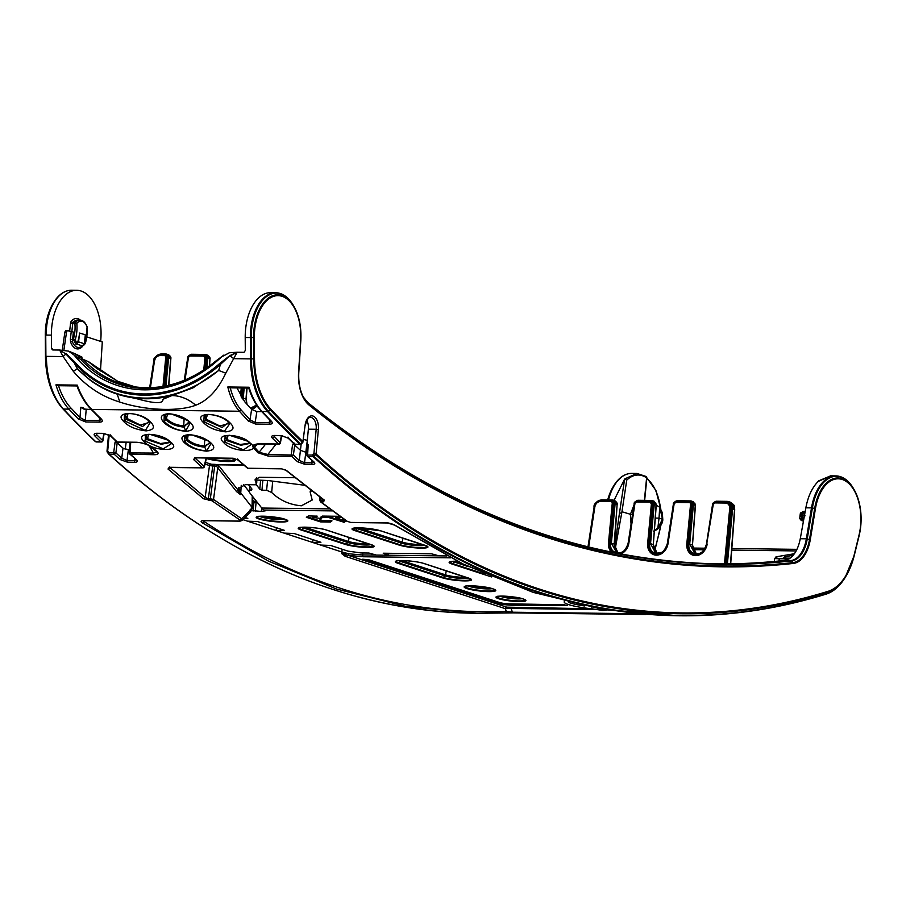 <?xml version="1.0" encoding="UTF-8"?>
<svg xmlns="http://www.w3.org/2000/svg" width="906" height="906" viewBox="0 0 906 906"><rect width="100%" height="100%" fill="white"/><g stroke="black" fill="none" stroke-linecap="round" stroke-linejoin="round"><path stroke-width="1.36" d="M805.106 511.935A1.585 1.28 -71.9 0 0 804.29 511.528A1.585 0.906 90.7 0 0 804.132 511.505A1.585 0.906 90.7 0 0 803.226 512.762L804.924 512.966M801.085 513.43L802.138 512.751A1.585 0.906 -89.3 0 1 803.033 511.494A1.585 0.906 -89.3 0 1 803.192 511.516L803.973 511.528M805.853 507.813L811.504 507.881L806.363 538.798L800.27 538.73L805.853 507.813C808.039 496.295 812.15 487.519 818.175 481.471L830.655 475.843L818.582 480.882M784.687 556.941L793.271 555.163M784.302 556.884L785.377 557.247L783.248 557.994M783.679 558.073L790.1 558.187M794.392 553.713L777.79 556.533C775.457 556.918 775.14 557.213 776.838 557.428L776.533 557.813C773.577 558.334 774.494 558.651 779.273 558.742L789.081 558.866M775.763 557.111L776.533 557.813L774.766 558.3M693.045 549.648L704.177 549.783M731.72 550.123L796.136 550.927M656.816 553.215L661.765 552.32M692.626 548.051L705.14 548.209M731.833 548.538L796.94 549.342M800.27 538.73C798.345 548.481 794.63 555.185 789.137 558.832L784.143 560.463L790.915 560.542A1781.751 1013.78 -89.3 0 1 720.78 563.94A1781.751 1013.78 -89.3 0 1 431.494 485.797M307.179 455.254L308.074 456.613L313.193 456.681L312.581 455.039L313.986 456.398A1.189 0.872 132.4 0 1 313.204 456.703A1428.569 812.829 90.7 0 0 678.99 615.774A1428.569 812.829 90.7 0 0 825.898 594.155A1.189 0.963 -107.2 0 0 826.555 593.815A1428.23 812.637 -89.3 0 1 313.986 456.398L316.092 453.951A1425.704 811.198 90.7 0 0 828.005 591.346A60.623 34.496 90.7 0 0 854.177 554.914L858.99 535.253A40.781 23.205 90.7 0 0 842.274 479.489A40.781 23.205 90.7 0 0 815.434 508.674L810.292 539.602A32.639 18.573 -89.3 0 1 793.362 563.441A1784.616 1015.422 -89.3 0 1 309.071 405.084A32.639 18.573 -89.3 0 1 298.595 372.275L300.611 340.339A40.781 23.205 90.7 0 0 282.117 296.33A40.781 23.205 90.7 0 0 254.348 337.542L254.507 358.833A60.623 34.496 90.7 0 0 270.792 409.15A1425.704 811.198 90.7 0 0 302.887 441.584L305.107 425.174A11.903 6.772 -89.3 0 1 306.602 420.033A11.903 6.772 -89.3 0 1 314.597 416.919A11.903 6.772 -89.3 0 1 318.38 429.512L316.092 453.951L315.548 454.676L313.918 453.532L315.866 453.883M129.92 454.189L136.432 459.738C137.927 461.358 137.395 462.207 134.847 462.286A1.585 0.906 90.7 0 1 134.371 460.644L136.115 459.84M127.486 462.196L120.056 459.535L121.755 458.198L127.01 460.554A1.585 0.906 -89.3 0 0 127.486 462.196L134.847 462.286M120.056 459.535A1428.569 812.829 90.7 0 1 114.179 454.223A1.585 0.906 90.7 0 1 113.714 452.581L108.743 452.513L109.082 454.166L114.179 454.223L115.889 452.898L121.755 458.198L123.012 448.164L129.569 450.089M307.428 456.375L313.94 461.935C315.492 463.442 314.971 464.291 312.355 464.472L304.994 464.382L297.564 461.732L299.274 460.395L293.408 455.084L294.699 445.061L293.906 443.725M281.347 435.752L280.147 442.694L278.425 444.008A1.585 0.906 90.7 0 0 278.844 444.2L259.682 443.963L254.96 445.027L254.79 447.507L259.116 452.298L267.859 454.484A1.585 0.906 -89.3 0 0 268.323 456.126L257.916 452.728L253.578 447.938C251.63 445.616 253.521 444.223 259.263 443.77A1.585 0.906 -89.3 0 0 259.682 443.963L259.682 443.963A1.585 0.906 -89.3 0 0 260.113 443.781M274.416 435.673L274.19 436.941L272.468 438.255C270.951 436.59 271.528 435.661 274.201 435.469L281.324 435.56L288.844 438.447L287.972 437.111M269.558 419.806L269.32 422.649L271.109 421.55L270.701 420.996A1.585 1.133 135.9 0 0 271.381 421.256C272.933 423.034 272.389 424.019 269.75 424.223L255.594 424.053L248.244 420.984L239.422 411.233C234.122 405.22 230.26 397.134 227.814 386.975L249.116 387.236L249.037 387.859L249.116 387.236A63.488 36.127 -89.3 0 0 262.094 411.517L267.564 411.584A1428.569 812.829 90.7 0 0 299.92 444.28L294.812 444.212A1428.569 812.829 -89.3 0 1 288.844 438.447M58.471 385.503L55.946 384.857L77.237 385.118L77.203 385.775L77.237 385.118C80.94 395.288 85.719 403.385 91.597 409.41L101.37 419.172C102.99 420.939 102.491 421.924 99.875 422.128L85.719 421.958L78.21 418.878A1.585 1.133 135.9 0 0 79.977 417.519L80.827 407.281L82.978 407.643A1415.874 805.604 90.7 0 0 84.53 409.252M96.138 433.578L96.682 434.755L94.949 436.058C93.443 434.404 94.02 433.476 96.693 433.283A1.585 0.906 -89.3 0 0 97.123 433.476L96.161 433.295M97.554 433.295A1.585 0.906 -89.3 0 1 97.123 433.476L104.247 433.566A1.585 0.906 90.7 0 1 103.816 433.374L111.336 436.262L110.464 434.925M156.783 451.437L157.146 451.901L153.465 453.068A1.585 0.906 90.7 0 0 153.929 454.71C158.04 454.789 159.116 453.713 157.134 451.482L151.166 446.669C148.199 444.336 143.295 442.864 136.455 442.253A1.585 0.906 90.7 0 0 136.874 442.445L136.874 442.445A1.585 0.906 90.7 0 0 137.282 442.287M163.046 421.483C159.547 416.885 161.438 414.291 168.709 413.714C177.225 414.495 184.19 417.19 189.603 421.811C195.402 427.168 194.178 430.361 185.934 431.381C175.356 430.124 167.735 426.828 163.046 421.483L164.043 421.222L164.269 414.937L169.162 413.94L171.823 414.133L187.655 420.531L190.249 422.842L189.105 421.698M183.725 442.015C180.135 437.655 181.981 435.208 189.263 434.676C197.791 435.401 204.79 437.96 210.26 442.343C215.934 447.349 214.688 450.293 206.5 451.154C196.149 450.055 188.55 447.009 183.725 442.015L184.711 441.743L184.722 435.854L189.694 434.88L192.389 435.073L207.734 440.724L211.053 443.464L209.796 442.241M513.192 612.886A1.585 0.906 -89.3 0 1 513.158 612.886L645.65 614.528L513.192 612.886L476.873 613.271L406.239 606.476L336.59 589.059L268.459 561.12L202.355 522.875C200.441 521.584 200.781 520.825 203.34 520.599L239.694 521.052L240.033 520.067L211.925 500.758L203.522 498.753L168.006 469.014L169.297 467.281L202.446 467.7L193.691 459.648L194.722 457.757L233.193 458.232L238.482 460.191L247.961 468.255A1.585 0.906 -89.3 0 0 248.346 468.425L281.494 468.832A1.585 0.906 90.7 0 0 281.845 468.708M285.605 469.897A1.585 1.155 -50.2 0 0 285.866 470.259L281.494 468.832A1.585 0.906 90.7 0 1 281.109 468.662L286.466 470.474L324.484 500.248L323.453 501.833A1.585 0.906 90.7 0 1 322.91 500.214L323.827 500.01M351.313 522.434A1.585 0.906 -89.3 0 1 350.996 522.524L346.783 521.21L320.599 501.901A1.585 1.223 -52.2 0 0 321.211 502.105L321.437 501.811A1.585 0.906 -89.3 0 1 320.894 500.191L320.226 500.758M321.211 502.105L347.349 521.392L350.69 522.422A1.585 0.906 -89.3 0 0 350.996 522.524L387.349 522.977A1.585 0.906 90.7 0 0 387.643 522.898M350.69 522.422L387.043 522.864L395.039 525.254L462.966 563.94L532.332 592.037L602.615 609.342L678.99 615.774C728.356 616.363 777.405 609.149 826.136 594.121C833.418 591.777 839.749 586.25 845.139 577.53A63.148 35.923 -89.3 0 1 826.555 593.815L827.79 592.173A61.461 34.972 90.7 0 0 845.876 576.318A61.461 34.972 90.7 0 0 854.324 555.242L854.177 554.914M249.897 442.808C263.861 453.238 231.619 452.841 223.646 442.49C212.853 432.875 240.894 433.215 249.897 442.808L249.139 442.422L249.897 442.808M202.865 421.981C192.842 411.902 220.056 412.241 229.411 422.309C235.209 427.666 233.997 430.848 225.741 431.868C215.164 430.61 207.531 427.315 202.865 421.981L203.85 421.72L224.258 431.437L230.045 423.306L228.912 422.185L222.163 427.496L205.877 420.373L203.85 421.72L204.144 415.378M123.239 420.996C113.216 410.916 140.419 411.256 149.784 421.324C155.594 426.681 154.382 429.863 146.126 430.882C135.549 429.637 127.916 426.341 123.239 420.996L124.235 420.735L124.484 414.427L130.238 413.476C137.078 414.235 142.944 416.432 147.848 420.044L150.43 422.332L145.345 430.497L124.235 420.735L126.262 419.387L125.051 414.121M170.283 441.834C184.235 452.253 151.993 451.856 144.031 441.505C133.239 431.89 161.279 432.241 170.283 441.834L169.524 441.437M130 442.604L129.411 452.921L130.566 454.427A1.585 0.906 -89.3 0 1 130.102 452.785L130.702 442.377M129.966 454.234L153.929 454.71M130.249 443.034L130.702 442.287L130.249 443.034L129.411 442.275M116.41 441.55L115.073 442.094L117.191 442.875L123.012 448.164M116.364 442.105A1417.46 806.51 90.7 0 0 117.191 442.875L115.889 452.898L113.714 452.581L115.073 442.094M125.175 449.41L126.172 442.321M71.212 331.777L70.351 339.32L72.537 339.625L73.397 332.083L68.041 330.735A2.378 1.359 90.7 0 0 67.803 330.701A2.378 1.359 90.7 0 0 66.466 332.525L63.896 350.192M86.863 336.896L102.299 341.936L100.521 370.09A29.762 16.931 -89.3 0 0 100.464 370.996M717.393 563.894A1781.751 1013.78 90.7 0 0 784.143 560.463M307.496 444.993A1417.46 806.51 -89.3 0 1 306.93 444.461L308.357 429.172A10.317 5.866 90.7 0 0 306.851 420.486M313.884 456.341L313.193 456.681M307.485 456.42L308.074 456.613A1.585 0.906 -89.3 0 1 307.61 454.971L308.21 444.472L307.757 445.22L308.21 444.472L306.93 444.461M302.491 441.766L302.513 442.388L302.491 441.766M301.256 444.099L299.988 444.336L302.332 442.298A1426.542 811.674 90.7 0 1 270.248 409.863A1.189 0.838 -43.2 0 0 270.792 409.15M300.701 443.974A1.189 0.861 133.7 0 1 299.92 444.28L300.713 443.985A1428.23 812.637 -89.3 0 1 268.357 411.29L270.248 409.863A61.461 34.972 90.7 0 1 253.737 358.855L254.507 358.833M300.803 340.384A41.619 23.681 90.7 0 0 294.02 306.568A41.619 23.681 90.7 0 0 281.925 295.503A41.619 23.681 90.7 0 0 254.745 324.122A41.619 23.681 90.7 0 0 253.578 337.564L253.737 358.855L250.498 358.878L233.771 358.674L230.169 356.001L237.157 352.23L244.008 352.321L245.299 350.509L245.209 337.53A43.647 24.836 -89.3 0 1 245.356 332.14A43.647 24.836 -89.3 0 1 270.588 292.683L275.73 292.74A43.647 24.836 90.7 0 0 250.498 332.196A43.647 24.836 90.7 0 0 250.35 337.587L250.498 358.878A63.488 36.127 90.7 0 0 267.564 411.584A1.189 0.838 -43.2 0 0 268.357 411.29A63.148 35.923 -89.3 0 1 251.392 358.878L251.234 337.587A43.307 24.643 -89.3 0 1 252.446 323.601A43.307 24.643 -89.3 0 1 293.306 305.345C288.459 297.191 282.604 292.989 275.73 292.74A43.647 24.836 90.7 0 1 280.079 293.476M66.081 353.567L74.541 361.766A138.154 111.846 -71.9 0 0 219.626 363.555L229.931 355.582L237.157 352.23L229.343 352.762L221.517 356.941A133.941 108.437 108.1 0 1 74.167 355.118L68.539 351.12L59.649 350.044L65.878 353.974L59.649 350.044L52.797 349.965L51.472 348.119A1780.165 1012.885 90.7 0 0 53.431 349.965M223.805 355.129L215.764 361.086C190.283 381.845 163.454 390.452 135.277 386.907L117.746 381.313L96.546 368.266L88.267 361.607L83.092 359.342L74.666 353.612L68.539 351.132M117.746 381.313L88.686 361.777M69.479 351.505L74.666 353.612M236.964 387.915L244.711 401.743L251.619 409.399L256.862 411.596L261.811 411.664M52.061 349.637L52.797 349.965M100.702 341.415L100.906 338.131A43.647 24.836 90.7 0 0 76.761 290.294A43.647 24.836 90.7 0 0 51.529 329.739A43.647 24.836 90.7 0 0 51.382 335.129L51.472 348.119M62.276 350.078L64.836 332.502A2.378 1.359 -89.3 0 1 66.172 330.679A2.378 1.359 -89.3 0 1 66.41 330.724L67.565 330.735M229.931 355.582L220.385 364.495L219.626 363.555M237.157 352.23L225.775 373.17C217.984 389.773 207.972 400.452 195.741 405.22C179.331 411.63 145.538 410.746 119.83 402.071C101.597 396.522 86.081 386.262 73.284 371.29L63.126 356.568L65.878 353.974L74.122 362.694A1.585 0.838 -41.4 0 1 74.541 361.766M225.775 373.17L218.674 370.452L220.385 364.495A139.275 112.752 -71.9 0 1 74.122 362.694L77.372 368.708L90.26 380.271L99.207 386.092L114.745 393.283A142.242 115.164 108.1 0 0 135.13 398.085C118.709 396.058 103.76 390.124 90.26 380.271M73.284 371.29L77.372 368.708A141.789 114.79 108.1 0 0 218.674 370.452L193.069 387.836L171.936 395.571A142.242 115.164 108.1 0 1 135.13 398.085M119.83 402.071L117.202 394.133M195.741 405.22C188.221 398.889 180.283 395.673 171.936 395.571L162.899 399.308C163.397 403.906 154.801 403.736 137.123 398.799L131.019 397.508M227.814 386.975L229.66 387.825L248.742 388.062C251.777 397.677 256.002 405.412 261.415 411.245A1.585 1.121 -43.2 0 0 262.094 411.517A1428.569 812.829 -89.3 0 0 271.381 421.256M230.215 387.666C232.604 396.987 236.262 404.438 241.189 410.033L249.999 419.772L255.164 422.468A1.585 0.906 -89.3 0 0 255.594 424.053M80.827 407.281L83.816 409.036L91.325 409.557M139.852 415.718L135.526 414.325M175.345 414.823L179.671 416.205M215.152 415.31L219.49 416.703M204.756 354.45L191.63 354.291A1.189 0.679 90.7 0 0 191.132 354.461L187.689 357.881L190.203 355.945L203.578 356.115L204.903 357.893L203.748 370.022M149.886 387.734L153.997 361.052C154.903 357.202 156.998 355.129 160.294 354.812L160 355.571C157.112 355.832 155.277 357.655 154.484 361.03L150.385 387.711M165.605 353.963L160.928 354.099C157.18 354.45 154.79 356.817 153.771 361.188L154.484 361.03M165.843 353.974A1.189 0.679 90.7 0 0 165.719 353.952L166.625 354.099L165.843 353.974L168.629 357.768L165.345 354.144L164.711 354.869A2.729 2.208 109.9 0 1 166.636 357.451L165.753 357.406A1.891 1.529 -70.1 0 0 164.416 355.628L160 355.571M184.258 380.316L187.701 357.904M190.283 354.597L191.347 354.303M204.994 354.45A1.189 0.679 90.7 0 0 204.881 354.439L205.787 354.586L204.994 354.45L207.78 358.244L204.496 354.631L203.873 355.356L205.798 357.938L204.903 357.893M244.156 388.006L243.159 399.852M250.328 407.983L253.227 407.496M312.91 539.659L312.649 542.456L341.89 552.014L341.653 553.566L345.129 556.284A1.585 1.28 108.1 0 1 345.888 555.027L341.653 553.566L346.171 553.679L345.888 555.027L348.244 555.333L348.946 553.804L341.89 552.014L342.151 549.229M276.375 527.711L276.115 530.508L312.649 542.456L320.577 542.173M242.853 519.636L276.115 530.508L284.042 530.225M636.091 613.724L512.434 612.207L506.307 611.482C401.007 615.299 300.226 585.299 203.986 521.46L202.785 520.769M506.318 611.482A1.585 1.302 87.7 0 1 505.084 613L513.158 612.886A1.585 0.906 -89.3 0 1 512.434 612.207L511.086 608.447L505.288 608.651A1.585 1.28 -71.9 0 1 506.771 607.167L591.856 608.787A25.538 3.692 6.5 0 1 570.101 605.049A25.538 3.692 6.5 0 1 568.538 604.574A25.538 3.692 6.5 0 1 564.585 601.38M510.508 607.79A1.585 0.906 90.7 0 1 511.086 608.447L597.201 609.512L597.45 608.198M591.845 607.416L591.856 608.787L602.943 610.497L602.818 609.172M732.603 508.979L731.855 508.821C731.946 504.427 730.168 502.003 726.521 501.562L725.887 502.286C729.081 502.683 730.655 504.812 730.598 508.662L729.704 508.606C729.76 505.242 728.39 503.385 725.593 503.034L715.004 502.909A1.189 0.679 -89.3 0 1 715.31 502.151L712.49 504.846L706.442 544.2C703.871 551.947 700.032 555.084 694.913 553.645L699.726 553.487M725.593 503.034A1.189 0.679 90.7 0 1 725.887 502.286L715.31 502.151L712.75 504.676L706.646 544.325L712.512 504.812L715.004 502.909M690.406 500.927L677.28 500.769A1.189 0.679 90.7 0 0 676.771 500.95L673.351 504.325L675.853 502.422L689.217 502.592A1.891 1.529 -70.1 0 1 690.553 504.37L692.671 504.563L690.145 501.109L689.523 501.833A2.729 2.208 109.9 0 1 691.437 504.416L687.699 543.804A11.551 9.32 -70.3 0 0 695.842 554.88A11.551 9.32 -70.3 0 0 706.703 544.042L713.237 504.653M651.255 500.452L638.118 500.282A1.189 0.679 90.7 0 0 637.62 500.463L634.177 503.872L636.692 501.947L650.066 502.105L651.391 503.895L647.654 543.272A12.401 10 -70.3 0 0 656.386 555.152A12.401 10 -70.3 0 0 668.039 543.521L674.087 504.166M612.331 499.965A1.189 0.679 90.7 0 0 612.207 499.942L613.113 500.101L612.331 499.965L615.117 503.759L611.833 500.146L611.199 500.871L600.621 500.735L600.327 501.494C597.45 501.765 595.616 503.589 594.834 506.952L588.685 547.054M94.949 436.058A1428.569 812.829 90.7 0 0 100.917 441.822A1.585 0.906 -89.3 0 0 101.336 442.015A1.585 1.585 0 0 0 102.922 440.69L100.917 441.822L95.809 441.754A1.189 0.861 133.7 0 1 95.209 441.437M55.946 384.857A63.488 36.127 90.7 0 0 68.924 409.127L63.454 409.059A1428.569 812.829 -89.3 0 0 95.809 441.754L95.334 441.584M116.648 441.777L110.679 436.013L104.247 433.566A1.585 0.906 90.7 0 0 104.643 433.419M118.142 442.026A1.585 0.906 -89.3 0 1 117.723 442.207A1.585 0.906 -89.3 0 1 117.293 442.026L116.681 441.811M151.166 446.669L150.396 446.216M157.134 451.482L156.353 451.029M83.148 408.776L83.816 409.036L82.978 407.643L83.816 409.036M101.178 419.478L99.445 420.554L85.289 420.373L79.977 417.519A1426.984 811.935 90.7 0 1 70.702 407.791A1.585 1.121 136.8 0 1 68.924 409.127A1428.569 812.829 90.7 0 0 78.21 418.878M99.479 417.7L99.445 420.554A1.585 0.906 90.7 0 0 99.875 422.128M100.521 417.926L101.37 419.172L100.521 417.926M77.225 344.235L82.763 346.047A1.585 1.053 -141.7 0 0 82.774 346.069A15.006 8.539 -89.3 0 1 70.623 342.094A1.585 0.713 160.2 0 1 72.197 341.29L73.409 339.093A35.04 28.369 -71.9 0 0 74.881 323.567L76.817 323.431A36.58 29.615 108.1 0 1 76.444 334.495A36.58 29.615 108.1 0 1 75.277 339.637A11.767 6.693 90.7 0 0 77.248 343.578A37.701 27.293 105.3 0 0 79.581 333.057L78.573 341.868L77.248 343.578M84.915 342.853L85.447 342.966A36.58 29.615 -71.9 0 0 87.112 328.176A36.58 29.615 -71.9 0 0 86.987 326.749L87.021 327.032M83.658 345.356L85.345 343.465A1.585 1.585 0 0 0 85.56 343.012L87.089 326.885A1.585 1.585 0 0 0 86.987 326.477A1.585 0.747 -20.8 0 1 86.987 326.749A12.843 7.305 90.7 0 0 76.817 323.431A1.585 1.065 -140.3 0 0 75.266 322.547A1.585 0.906 90.7 0 0 74.881 323.567L72.74 323.544A1.585 0.906 -89.3 0 1 73.126 322.525L75.266 322.547A13.884 7.905 90.7 0 1 79.841 320.078C82.842 320.158 85.232 322.287 86.987 326.477A1.585 0.747 -20.8 0 0 86.795 326.262M85.447 342.966L85.017 343.714L85.447 342.966A11.767 6.693 -89.3 0 1 84.167 344.45M76.398 344.722A12.763 7.259 90.7 0 1 73.986 340.101L75.277 339.637L73.409 339.093A1.585 0.668 -122.1 0 0 73.986 340.101L72.197 341.29A13.511 7.69 -89.3 0 0 80.487 347.055L82.084 346.352A12.763 7.259 -89.3 0 1 82.05 346.364A12.763 7.259 -89.3 0 1 81.767 346.477L84.326 343.748L85.334 334.948A37.701 5.447 6.5 0 0 79.581 333.057M78.573 341.868L84.326 343.748M109.082 454.166L108.437 453.804L109.082 454.166A1428.569 812.829 -89.3 0 0 474.891 613.26L480.067 613.317M107.101 451.301L107.689 450.984L107.293 452.105L107.689 450.984L108.743 452.513L108.403 453.77M106.987 451.199L108.493 453.861M615.095 549.58L621.946 511.754L632.49 514.891M621.946 511.754L626.737 480.146L624.63 479.081L619.5 512.875L621.675 513.283M655.31 518.073L659.036 518.13L657.881 527.756L654.358 530.882M657.881 527.756L662.513 519.274L659.036 518.13L659.704 507.292M655.559 504.823L659.579 507.167M662.626 519.512L657.065 529.183M658.379 528.458L657.801 528.832L658.209 527.575M626.737 480.146A42.061 23.816 -90.5 0 1 646.624 477.802L646.725 477.711M614.008 500.384L624.63 479.081M624.97 478.798L636.975 473.453L646.284 476.556L646.827 477.926L644.596 500.35M644.381 500.35L646.624 477.802L645.819 476.454M733.486 504.823L734.709 509.682M696.329 553.928L692.467 545.118L693.837 551.528M695.446 505.446L692.49 545.084L695.446 505.446L692.365 501.494M694.789 503.045L695.423 505.412L693.147 501.63L690.644 500.939L693.43 504.733L692.671 504.563L688.934 543.951L686.816 543.759A12.401 10 -70.3 0 0 695.548 555.638A12.401 10 -70.3 0 0 707.19 544.008M653.317 544.574L656.284 504.959L653.328 544.597L654.63 550.803L657.19 553.453L653.305 544.631L654.687 551.041M651.482 500.452A1.189 0.679 90.7 0 0 650.984 500.633L650.361 501.346L636.986 501.188L637.62 500.463L650.984 500.633L653.52 504.087L649.783 543.475L648.549 543.328L652.286 503.929L654.268 504.246L651.482 500.452L653.996 501.143L656.08 504.846M655.638 502.57L656.272 504.925M653.305 544.631L656.08 504.835L653.203 501.007M618.017 552.966L614.155 544.144L615.525 550.565M618.039 552.966L615.48 550.316L614.415 547.575L617.111 504.495L614.053 500.531M617.111 504.495L614.155 544.144M616.476 502.083L617.111 504.427M599.251 500.361L612.094 499.965M616.929 504.348L615.117 503.759L611.38 543.147L616.601 552.683L621.403 552.524M636.692 501.947A1.189 0.679 -89.3 0 1 636.986 501.188L634.427 503.713L628.334 543.362L634.189 503.906M636.782 500.588L637.847 500.293M656.08 504.835L654.268 504.246L650.531 543.634L655.763 553.158L660.565 553.011M690.644 500.939A1.189 0.679 90.7 0 0 690.531 500.916L677.156 500.746C674.189 501.969 672.92 503.181 673.339 504.359L673.351 504.393M675.933 501.075L676.997 500.78M692.467 545.118L695.242 505.322L693.43 504.733L689.692 544.11L694.913 553.645M715.094 501.562L716.159 501.267M726.793 501.38L716.431 501.256A1.189 0.679 90.7 0 0 716.318 501.233L716.318 501.233A1.189 0.679 90.7 0 0 715.933 501.426L726.521 501.562A1.189 0.679 90.7 0 1 726.895 501.358L716.318 501.233C713.35 502.456 712.071 503.657 712.49 504.846M728.367 501.573L726.895 501.358A1.189 0.679 90.7 0 1 727.02 501.38A7.939 6.387 107.9 0 1 728.345 501.562A7.939 6.387 107.9 0 1 728.526 501.618A7.939 6.387 107.9 0 1 732.603 508.968L727.382 563.872M610.904 501.618A1.189 0.679 90.8 0 1 611.199 500.871A2.729 2.208 109.9 0 1 613.124 503.453L614.359 503.6L610.621 542.988L609.387 542.841L613.124 503.453L612.241 503.408A1.891 1.529 -70.1 0 0 610.904 501.618L600.327 501.494M588.209 546.941L594.347 506.975C595.242 503.136 597.337 501.063 600.621 500.735L601.244 500.01C597.518 500.372 595.14 502.739 594.11 507.111L594.834 506.941M567.281 605.627L513.691 605.287A15.085 2.174 6.5 0 1 492.887 602.388L362.23 559.251L368.334 559.614L499.41 602.467A7.146 1.031 -173.5 0 0 509.263 603.849L564.302 604.789A31.744 4.587 -173.5 0 0 567.281 605.627M346.171 553.679L347.678 553.589M348.946 553.804L361.902 554.936L388.142 555.219L388.323 553.283M439.048 555.854L388.142 555.219L383.238 553.215L431.539 553.815L439.048 555.854L446.907 555.944M506.771 607.167L348.244 555.333L363.385 556.76A1.552 0.883 -89.3 0 1 362.694 554.902L362.842 552.966M248.527 484.71L251.97 489.07L249.037 491.029L249.546 492.558L261.766 508.04A11.903 6.772 -89.3 0 0 263.646 509.704L265.299 510.814L261.166 511.448L251.189 510.44M245.028 517.462L247.836 518.391L243.873 518.617M247.553 521.165L257.576 521.573L284.371 530.327M284.088 533.113L294.11 533.509L320.905 542.275M320.622 545.061L330.645 545.457L347.938 551.12L361.03 552.943L368.889 553.034L376.398 555.084M308.448 515.922L306.353 517.281L320.362 521.867L330.192 522.071L331.981 520.859L322.162 520.52L319.954 519.772L321.641 518.594L312.604 517.371L315.322 517.349L317.179 516.16L308.448 515.922M339.875 516.307L322.411 516.092L320.554 517.303L328.697 517.53L329.433 516.839L343.442 521.426L345.243 520.848M340.962 517.088L335.537 517.654L345.865 521.052L344.189 522.275L328.697 517.53M257.123 502.162L252.548 502.105M256.749 480.055L267.576 480.486L304.767 485.288M311.596 490.837L310.124 491.833L312.174 500.044L301.358 505.797C289.66 504.767 279.761 500.327 271.664 492.479L266.602 490.259L261.959 490.203L259.796 489.172L256.228 484.642M251.97 489.07L251.415 490.067L251.732 488.776M241.245 485.344L240.747 492.943L238.538 487.768M210.871 500.44A1.585 0.906 90.7 0 1 210.339 498.832L213.533 499.433L241.608 518.719L251.019 509.625L251.551 506.726L240.747 492.943L240.407 494.574L238.323 490.44L238.289 488.583L245.435 484.665L255.458 484.789L256.273 483.374L255.039 479.852L259.49 477.292L294.948 477.722M219.512 466.613A1.585 1.065 141.7 0 0 217.734 467.768L216.421 466.103L217.191 464.812L219.524 466.624L238.323 490.44A1.585 1.065 -38.3 0 0 236.534 491.584L240.407 494.574M216.421 466.103L214.688 466.024A1.585 0.906 -89.3 0 0 213.963 464.314L216.84 464.54L216.421 466.103M212.049 464.291L210.951 464.132A1.585 1.28 -71.9 0 0 209.49 465.548L212.763 466.001A1.585 0.906 90.7 0 0 212.049 464.291L213.963 464.314M237.587 458.9L238.482 460.191L237.587 458.9M233.193 458.232A1.585 0.906 90.7 0 0 233.589 458.402L233.589 458.402A1.585 0.906 90.7 0 0 233.941 458.289M195.526 457.768A1.585 0.906 -89.3 0 1 195.118 457.926L195.118 457.926A1.585 0.906 -89.3 0 1 194.722 457.757M195.809 457.938L195.402 458.379L195.639 457.655M193.691 459.648L195.402 458.379L204.144 466.42L206.16 458.062M204.009 466.715L204.144 466.42A1.585 1.2 132.1 0 1 202.446 467.7A1.585 0.906 90.7 0 0 202.831 467.858A1.585 0.906 90.7 0 0 203.408 467.507M170.079 467.292A1.585 0.906 -89.3 0 1 169.694 467.451L169.694 467.451A1.585 0.906 -89.3 0 1 169.297 467.281M169.513 467.451L169.694 467.734A1.585 1.2 131.9 0 1 168.006 469.014M208.856 500.418A1.585 0.906 -89.3 0 1 208.323 498.798L205.175 497.451A1.585 1.223 127.9 0 1 203.522 498.753M169.762 467.451L205.175 497.451L209.49 465.548L205.016 464.076M236.534 491.584L217.734 467.768L213.533 499.433A1.585 1.189 125.9 0 1 211.925 500.758M251.019 509.625L250.192 509.557L251.019 509.625L250.758 511.743L241.981 520.508L241.608 518.719A1.585 1.2 123 0 1 240.033 520.067M239.694 521.052A1.585 0.906 90.7 0 0 240.011 521.154L240.011 521.154A1.585 0.906 90.7 0 0 240.022 521.154L241.981 520.508M204.631 520.712L203.986 521.46A1.585 1.234 123.7 0 1 202.355 522.875M476.873 613.271L505.084 613A1.585 1.302 87.7 0 1 505.016 613M394.427 525.05A1.585 1.223 -56.8 0 0 395.039 525.254M346.783 521.21A1.585 1.246 -55 0 0 347.349 521.392M323.952 499.704L323.906 500.067A1.585 1.189 -53.7 0 0 324.484 500.248M323.906 500.067L285.866 470.259A1.585 1.155 -50.2 0 0 286.466 470.474M249.014 491.516L243.669 484.755M252.23 495.956L252.049 508.651M255.266 511.369L256.115 502.151L252.457 503.521M255.266 479.059L256.466 481.664L256.455 477.904M266.602 490.259L267.576 480.486M272.706 481.143L271.664 492.479M312.695 517.337L312.695 516.59L316.273 516.024M320.045 519.002L320.815 518.459M307.077 516.703L320.452 521.086L331.222 520.712M321.449 516.658L328.787 516.748M335.628 517.62L335.628 516.873L340.43 516.703M343.351 522.207L343.442 521.426M307.077 452.275L305.843 452.264L307.315 440.316M307.123 440.316L303.476 439.455M304.994 464.382A1.585 0.906 -89.3 0 1 304.518 462.74L305.843 452.264L300.52 450.35L294.699 445.061L292.581 444.28L293.872 444.302M278.844 444.2A1.585 1.585 0 0 0 280.43 442.887L273.657 435.775M275.073 435.48A1.585 0.906 -89.3 0 1 274.631 435.673L274.631 435.673A1.585 0.906 -89.3 0 1 274.201 435.469M281.324 435.56A1.585 0.906 90.7 0 0 281.755 435.763L281.755 435.763A1.585 0.906 90.7 0 0 282.151 435.605M257.723 444.065L253.578 447.938M265.662 444.042L259.116 452.298L257.916 452.728M268.323 456.126L291.698 456.42L293.408 455.084L267.859 454.484L276.047 444.166M313.623 462.037L311.879 462.83L304.518 462.74L299.274 460.395L301.143 444.189M312.004 460.531L311.879 462.83A1.585 0.906 90.7 0 0 312.355 464.472M251.619 409.399L249.999 419.772L248.244 420.984M170.203 356.16L170.838 358.516M170.838 358.583L167.78 354.608M209.365 356.647L209.999 358.98L209.49 366.035M209.467 366.047L209.988 359.059L206.93 355.084M209.988 359.059L209.263 366.194M246.726 403.997L246.013 399.036L246.828 388.04M146.546 434.506L145.662 435.152L147.621 438.708L160.453 443.521L170.26 442.162M170.487 442.4L161.302 444.268L147.021 439.603L146.081 434.721M171.472 443.623L167.587 440.022L149.875 434.302L145.504 434.925L145.107 441.131L163.25 448.844L171.483 443.623L169.852 441.743M125.526 413.736L125.085 414.28L126.931 418.346L126.172 419.285M149.784 421.324L142.695 416.783M150.407 422.321L149.297 421.211L142.548 426.511L126.262 419.387L127.021 418.447L140.305 425.039L149.626 422.332L149.252 421.177M127.021 418.447L127.825 413.498M185.866 435.095L187.372 439.342L186.625 440.293L185.368 435.514M188.188 434.914L187.463 439.421C191.574 443.113 197.202 445.299 204.36 445.967L210.09 443.091L209.184 441.392M209.92 442.366L204.552 447.134C196.851 446.398 190.906 444.144 186.715 440.373L186.625 440.293M206.5 451.154L211.064 443.464M204.801 439.014L204.36 445.967L206.228 450.758C197.768 450.293 190.588 447.292 184.711 441.743L187.463 439.421M165.345 414.223L164.892 414.767L166.829 418.934C170.917 422.875 176.534 425.197 183.691 425.922L189.445 422.819L188.391 420.758M189.127 421.732L183.884 427.088C176.16 426.296 170.226 423.895 166.07 419.874L164.858 414.608M189.603 421.811L182.491 417.27M185.934 431.381L185.685 431.007C177.214 430.531 170 427.27 164.043 421.222L166.829 418.934M184.167 418.3L183.691 425.922L185.685 431.007L190.249 422.83M249.478 442.717L251.087 444.608L243.51 449.886L224.733 442.117L225.175 435.888L226.172 435.492L225.277 436.126L227.236 439.682L240.079 444.506L249.875 443.147M250.101 443.374L240.928 445.254L226.647 440.588L225.696 435.707M205.152 414.71L204.699 415.265L206.636 419.433L219.92 426.024L229.252 423.317L228.867 422.162M207.451 414.472L205.787 420.271L204.665 415.107M205.787 420.271L206.636 419.433M229.411 422.309L222.31 417.768M135.277 386.907A131.087 106.127 108.1 0 1 83.092 359.342A3.964 2.129 -43.1 0 0 81.064 359.773L74.167 355.118M221.517 356.941L215.571 361.437A3.964 1.416 50 0 1 215.764 361.086M800.451 518.979L801.504 518.289A1.585 0.906 90.7 0 0 802.218 520.101L803.611 520.214M805.06 515.831L801.719 515.503L800.666 516.194M803.939 518.413L801.504 518.289L802.138 512.751L803.226 512.762L802.603 518.311A1.585 0.906 90.7 0 0 803.305 520.112A1.585 1.28 -71.9 0 0 803.645 520.067M803.441 521.154A1.585 1.28 108.1 0 1 803.271 521.12L801.266 520.463A1.585 1.28 -71.9 0 0 801.583 520.508L802.218 520.101M840.224 476.635A43.647 24.836 90.7 0 0 835.876 475.91A43.647 24.836 90.7 0 0 811.504 507.881L812.388 507.983A43.307 24.643 -89.3 0 1 815.876 495.174A43.307 24.643 -89.3 0 1 853.463 488.515C848.616 480.35 842.75 476.148 835.876 475.91L830.621 475.843M810.292 539.602L806.363 538.798A29.762 16.931 -89.3 0 1 790.915 560.542A1.189 0.974 83.8 0 1 791.618 560.905A30.113 17.135 90.7 0 0 807.246 538.9L812.388 507.983L814.687 508.447L809.545 539.364A31.789 18.086 -89.3 0 1 793.044 562.603A1.189 0.974 83.8 0 1 793.362 563.441M313.94 461.935A1428.569 812.829 -89.3 0 1 308.074 456.613M292.581 444.28L291.222 454.767A1.585 0.906 90.7 0 0 291.698 456.42A1428.569 812.829 90.7 0 0 297.564 461.732M272.468 438.255A1428.569 812.829 90.7 0 0 278.425 444.008L259.263 443.77M241.189 410.033L239.422 411.233L165.504 410.327L91.597 409.41L90.759 408.176M103.816 433.374L96.693 433.283M117.304 442.026A1428.569 812.829 -89.3 0 1 111.336 436.262M117.293 442.026L136.455 442.253M136.432 459.738A1428.569 812.829 -89.3 0 1 130.566 454.427M281.109 468.662L247.961 468.255A1.585 1.155 -50 0 1 247.349 468.051A1.585 1.585 0 0 0 248.391 468.425M321.437 501.811L323.453 501.833M130.034 454.291A1.585 1.585 0 0 1 129.399 452.921L153.465 453.068L148.935 445.446M128.312 450.067L127.01 460.554L134.371 460.644L134.484 458.334M58.539 385.718A61.902 35.221 90.7 0 0 70.702 407.791M70.623 342.094L70.351 339.32M303.612 397.575A30.113 17.135 90.7 0 0 308.017 402.774A1782.102 1013.984 90.7 0 0 791.618 560.905L793.044 562.603A1783.778 1014.935 -89.3 0 1 308.991 404.314A31.789 18.086 -89.3 0 1 303.963 398.21A31.789 18.086 -89.3 0 1 298.776 372.355L298.595 372.275M307.689 402.502A1.189 0.895 129 0 1 308.017 402.774L308.991 404.314A1.189 0.895 129 0 1 309.071 405.084M859.171 535.469A41.619 23.681 90.7 0 0 854.165 489.738A41.619 23.681 90.7 0 0 842.082 478.662A41.619 23.681 90.7 0 0 818.039 496.148A41.619 23.681 90.7 0 0 814.687 508.447L815.434 508.674M858.99 535.253L854.347 555.129M315.548 454.665A1426.542 811.674 90.7 0 0 827.79 592.173A1.189 0.963 -107.2 0 0 828.005 591.346M307.508 444.801L306.919 455.118L312.581 455.039L313.918 453.532L316.183 429.263L318.38 429.512M308.357 429.172L316.183 429.263A10.317 5.866 -89.3 0 0 310.52 417.417C308.538 417.032 306.828 419.682 305.379 425.367L305.062 425.492M305.107 425.174L302.842 442.422M245.209 337.53L254.348 337.542M298.787 372.321L300.826 340.396L298.799 372.343C298.3 382.479 300.022 391.109 303.963 398.21M300.611 340.339L300.826 340.396C301.494 327.27 299.229 315.99 294.02 306.568L293.306 305.345M82.038 357.179L79.354 355.843L80.793 357.202L78.947 357.915M69.637 331.256L70.555 323.238A3.171 1.801 -89.3 0 1 71.314 321.2A15.481 8.811 -89.3 0 1 80.294 320.101M64.156 292.14A43.307 24.643 90.7 0 0 53.726 302.389A43.307 24.643 90.7 0 0 46.953 321.075A43.307 24.643 90.7 0 0 45.742 335.05L45.9 356.341A63.148 35.923 90.7 0 0 56.41 399.92A63.148 35.923 90.7 0 0 62.865 408.753A1.189 0.838 136.8 0 0 63.454 409.059A63.488 36.127 -89.3 0 1 46.399 356.364L63.126 356.568L59.649 350.044M95.311 441.573L62.944 408.855L55.708 398.697A61.461 34.972 -89.3 0 1 45.47 356.285L45.323 334.994A41.619 23.681 -89.3 0 1 46.478 321.551A41.619 23.681 -89.3 0 1 52.99 303.601L53.726 302.389C58.777 294.359 64.734 290.305 71.619 290.226A43.647 24.836 -89.3 0 0 46.387 329.682A43.647 24.836 -89.3 0 0 46.24 335.073L51.382 335.129M251.54 409.319A12.401 10 -70.3 0 0 257.066 405.786M240.509 395.809L241.256 387.972M188.437 357.689L185.005 380.01M162.989 386.443L165.753 357.406M161.427 353.918L165.345 354.144A1.189 0.679 90.7 0 1 165.719 353.952L161.313 353.895C155.572 355.956 153.057 358.402 153.748 361.211L149.671 387.734L153.771 361.188M158.969 354.427L161.177 353.918M168.652 385.299L170.656 358.425L168.629 357.768L165.957 385.888M163.907 386.284L166.636 357.451L167.87 357.61L165.175 386.047M203.578 356.115A1.189 0.679 90.7 0 1 203.873 355.356L190.498 355.186L191.132 354.461L204.496 354.631A1.189 0.679 90.7 0 1 204.881 354.439L191.506 354.269C188.539 355.492 187.27 356.692 187.689 357.881L184.235 380.327M209.807 358.912L207.78 358.244L206.862 367.915M204.711 369.399L205.798 357.938L207.021 358.085L206.036 368.493M243.386 387.995L242.446 397.96L241.777 397.881M246.013 399.036L242.446 397.96L242.4 398.799M250.305 407.96L253.114 407.451L256.602 405.084L250.475 408.153M252.649 500.429A1786.406 1016.43 90.7 0 0 256.171 502.151M506.307 611.482L505.288 608.651L345.129 556.284M606.782 610.032L602.943 610.497M584.461 605.944A23.964 3.454 6.5 0 1 571.505 603.339A23.964 3.454 6.5 0 1 570.033 602.898A23.964 3.454 6.5 0 1 568.504 602.354M730.485 563.826L734.517 509.591L730.327 502.196C736.567 506.545 733.577 505.786 734.721 509.716L730.7 563.826L734.721 509.716L732.603 508.968M725.344 563.883L730.598 508.662L731.855 508.821L726.623 563.872M729.704 508.606L724.449 563.894M686.816 543.759L690.553 504.37M634.925 503.691L628.877 543.045A12.401 10 -70.3 0 1 620.791 553.985M613.203 552.513A11.551 9.32 -70.3 0 1 609.387 542.841L608.504 542.785A12.401 10 -70.3 0 0 611.403 552.15M608.504 542.785L612.241 503.408M601.743 499.84A1.189 0.679 -89.3 0 0 601.618 499.818L612.207 499.942A1.189 0.679 90.7 0 0 611.833 500.146L601.244 500.01A1.189 0.679 -89.3 0 1 601.618 499.818C596.012 501.777 593.509 504.212 594.087 507.145L587.983 546.884L594.098 507.179M779.273 558.742L778.967 561.007M107.689 450.984L109.196 434.971M63.035 408.946A1428.23 812.637 90.7 0 0 95.221 441.449M96.908 433.487L96.682 434.755L102.638 440.497L103.828 433.566M85.719 421.958A1.585 0.906 -89.3 0 1 85.289 420.373L86.195 409.489M45.47 356.285L45.47 356.273C45.696 372.808 49.117 386.953 55.708 398.697M71.789 331.913L72.74 323.544L70.555 323.238M71.314 321.2A1.585 1.065 -140.3 0 0 73.126 322.525A13.884 7.905 -89.3 0 1 77.701 320.056L79.841 320.078A13.884 7.905 90.7 0 1 81.223 320.316M85.017 343.714A12.763 7.259 -89.3 0 1 83.805 345.163M64.836 332.502L66.466 332.525M108.697 454.053A1428.23 812.637 90.7 0 0 242.378 550.293M624.313 475.299A43.307 24.643 90.7 0 0 613.883 485.559A43.307 24.643 90.7 0 0 610.384 492.649A43.307 24.643 90.7 0 0 608.051 499.897M613.147 486.76L607.7 499.897A41.619 23.681 -89.3 0 1 609.783 493.577A41.619 23.681 -89.3 0 1 613.147 486.76L613.883 485.559C618.923 477.519 624.891 473.464 631.765 473.385A43.647 24.836 -89.3 0 0 608.526 499.897M658.956 533.861L659.07 533.441A42.469 24.281 91.9 0 0 660.553 526.035M654.574 550.689L659.07 533.441M631.074 524.098L630.361 514.506L634.007 505.004M658.379 528.447L657.02 529.466A13.228 7.52 -89.3 0 1 656.397 529.874A13.228 7.52 -89.3 0 1 655.344 530.338M662.513 519.274L660.055 508.606M644.653 500.35L646.827 478.481A42.48 24.043 -90.5 0 1 660.508 508.368M644.574 500.35L646.805 477.96M614.528 548.028L619.5 512.875M728.526 501.618L730.259 502.173M613.974 543.996L610.621 542.988C608.866 556.024 626.726 556.25 628.152 543.215M652.275 500.576L638.005 500.271C635.038 501.494 633.758 502.694 634.177 503.872L628.13 543.238C625.559 550.973 621.72 554.121 616.601 552.671M653.124 544.483L649.783 543.475C648.017 556.51 665.876 556.737 667.314 543.691L673.351 504.325M689.217 502.592A1.189 0.679 90.8 0 1 689.523 501.833L676.148 501.675L676.771 500.95L690.145 501.109A1.189 0.679 90.7 0 1 690.531 500.916L691.437 501.063M692.286 544.97L688.934 543.951C687.178 556.997 705.038 557.224 706.465 544.178M675.853 502.422A1.189 0.679 -89.3 0 1 676.148 501.675L673.588 504.2L668.039 543.521M647.654 543.272L648.549 543.328A11.551 9.32 -70.3 0 0 656.68 554.393A11.551 9.32 -70.3 0 0 667.541 543.555L667.314 543.691M650.066 502.105A1.189 0.679 90.7 0 1 650.361 501.346L652.286 503.929L651.391 503.895M619.387 553.725A11.551 9.32 -70.3 0 0 628.39 543.079L628.877 543.045M465.82 577.213A12.616 1.823 6.5 0 1 451.63 576.239A12.616 1.823 6.5 0 1 445.514 574.857A1.585 1.28 108.1 0 1 444.937 575.91A13.171 1.903 -173.5 0 0 451.324 577.349A13.171 1.903 -173.5 0 0 468.255 578.017M446.273 570.825L445.514 574.857L401.834 560.576M423.906 563.464A1.585 1.28 -71.9 0 0 424.167 563.6L470.361 578.9A15.051 2.174 6.5 0 1 464.608 580.35A15.051 2.174 6.5 0 1 443.215 577.45A1.585 1.28 108.1 0 1 442.332 577.802A16.07 2.322 6.5 0 0 465.186 580.905A16.07 2.322 6.5 0 0 468.764 578.13A1.585 1.28 108.1 0 1 468.164 577.926M398.878 560.678A13.171 1.903 -173.5 0 0 400.656 561.437L444.937 575.91L443.215 577.45L398.934 562.966L400.656 561.437A1.585 1.28 -71.9 0 0 401.188 560.576M363.385 556.76L450.531 557.836M493.034 588.877A15.912 2.299 6.5 0 1 494.472 589.421A15.912 2.299 6.5 0 1 487.553 591.595A15.912 2.299 6.5 0 1 466.862 588.549A15.912 2.299 6.5 0 1 464.518 587.496A15.912 2.299 6.5 0 1 473.679 585.888A15.912 2.299 6.5 0 1 493.034 588.877M468.764 578.13L424.484 563.645A16.07 2.322 6.5 0 0 401.63 560.542A16.07 2.322 6.5 0 0 398.051 563.317L442.332 577.802M491.516 576.941L451.89 563.985A16.07 2.322 6.5 0 1 451.211 561.448A16.07 2.322 6.5 0 1 456.137 561.222A16.07 2.322 6.5 0 1 457.258 561.244M498.549 598.696A15.085 2.174 6.5 0 1 502.003 596.091A15.085 2.174 6.5 0 1 523.351 599.002A15.085 2.174 6.5 0 1 524.178 599.296A15.085 2.174 6.5 0 1 518.685 601.584A15.085 2.174 6.5 0 1 498.549 598.696M264.359 510.055L332.479 510.893M371.415 544.71A15.934 2.299 6.5 0 1 369.263 547.439A15.934 2.299 6.5 0 1 345.209 544.381L300.928 529.908A15.934 2.299 6.5 0 1 303.068 527.179A15.934 2.299 6.5 0 1 327.134 530.236L371.415 544.71A1.585 1.28 108.1 0 1 370.814 544.517M425.254 545.378L380.973 530.893A15.934 2.299 6.5 0 0 358.98 527.824A15.934 2.299 6.5 0 0 354.099 528.051A15.934 2.299 6.5 0 0 354.767 530.576L399.048 545.05A15.934 2.299 6.5 0 0 411.641 547.473A15.934 2.299 6.5 0 0 421.041 548.119A15.934 2.299 6.5 0 0 425.254 545.378A1.585 1.28 108.1 0 1 424.654 545.174M258.901 518.934A15.934 2.299 6.5 0 1 264.96 516.239A15.934 2.299 6.5 0 1 285.107 519.263A15.934 2.299 6.5 0 1 282.966 521.992A15.934 2.299 6.5 0 1 258.901 518.934M329.773 508.889L261.766 508.04M261.166 511.448L261.936 508.255M259.796 489.172L260.577 480.339M262.819 480.429L261.959 490.203M210.339 498.832L214.688 466.024L212.763 466.001L208.323 498.798L210.339 498.832M243.578 464.869L216.84 464.54A1.585 0.906 90.7 0 1 217.191 464.812L243.895 465.14M320.883 497.836L320.894 500.191L322.91 500.214L322.91 499.331M210.951 464.132L205.436 462.332M207.214 458.074A1.585 1.28 -71.9 0 1 206.364 458.47A15.912 2.299 -173.5 0 0 228.301 461.539A15.912 2.299 -173.5 0 0 232.457 458.798A15.912 2.299 -173.5 0 0 231.019 458.368M247.304 468.006A1.585 1.155 -50 0 0 247.349 468.051L237.87 459.976L233.589 458.402L194.801 457.824M203.975 520.61A1.585 0.906 -89.3 0 1 203.657 520.701L203.657 520.701A1.585 0.906 -89.3 0 1 203.34 520.599M387.043 522.864A1.585 0.906 90.7 0 0 387.349 522.977C387.519 522.434 395.073 524.812 394.495 525.095L463.238 564.178L533.475 592.456L604.63 609.681L676.148 615.729M253.091 511.063L253.85 502.705M218.312 458.221A13.058 1.88 -173.5 0 0 231.528 458.561M207.417 458.085A14.79 2.14 -173.5 0 0 224.677 460.769A14.79 2.14 -173.5 0 0 234.02 459.557L233.997 459.523M232.457 458.798A1.585 1.28 108.1 0 1 232.14 458.753A1.585 1.28 108.1 0 1 232.14 458.742L234.031 459.569M251.358 488.311L250.928 490.067M301.789 527.281A13.035 1.88 -173.5 0 0 303.533 528.017A1.585 1.28 -71.9 0 0 304.054 527.19M349.138 537.473L348.391 541.448L304.778 527.19M368.402 543.781A12.469 1.801 6.5 0 1 348.391 541.448A1.585 1.28 108.1 0 1 347.813 542.501A13.035 1.88 -173.5 0 0 354.133 543.928A13.035 1.88 -173.5 0 0 370.871 544.585M326.556 530.055A1.585 1.28 -71.9 0 0 326.817 530.18L372.989 545.48A14.915 2.152 6.5 0 1 353.317 545.661A14.915 2.152 6.5 0 1 346.081 544.03L301.8 529.557L303.533 528.017L347.813 542.501L346.081 544.03A1.585 1.28 108.1 0 1 345.209 544.381M300.928 529.908A1.585 1.28 -71.9 0 0 301.8 529.557A14.915 2.152 6.5 0 1 299.524 527.666L299.512 527.677C297.043 526.692 319.433 527.235 326.817 530.18L326.817 530.18A1.585 1.28 -71.9 0 0 327.134 530.236M402.977 538.141L402.23 542.105L358.617 527.847M422.241 544.438A12.469 1.801 6.5 0 1 404.88 542.819A12.469 1.801 6.5 0 1 402.23 542.105A1.585 1.28 108.1 0 1 401.652 543.17A13.035 1.88 -173.5 0 0 404.427 543.906A13.035 1.88 -173.5 0 0 419.637 545.672A13.035 1.88 -173.5 0 0 424.71 545.253M380.395 530.712A1.585 1.28 -71.9 0 0 380.656 530.848L426.839 546.148A14.915 2.152 6.5 0 1 420.509 547.564A14.915 2.152 6.5 0 1 411.709 546.964A14.915 2.152 6.5 0 1 399.931 544.699A1.585 1.28 108.1 0 1 399.048 545.05M401.652 543.17L399.931 544.699L355.65 530.214L357.372 528.685L401.652 543.17M354.767 530.576A1.585 1.28 -71.9 0 0 355.65 530.214A14.915 2.152 6.5 0 1 353.114 528.594A14.915 2.152 6.5 0 1 353.363 528.334L357.508 527.858L380.656 530.848A1.585 1.28 -71.9 0 0 380.973 530.893M355.628 527.949A13.035 1.88 -173.5 0 0 357.372 528.685A1.585 1.28 -71.9 0 0 357.893 527.847M281.63 518.357A12.469 1.801 6.5 0 1 262.797 516.216M259.762 516.307A13.035 1.88 -173.5 0 0 261.506 517.054A13.035 1.88 -173.5 0 0 267.825 518.481A13.035 1.88 -173.5 0 0 284.563 519.138M259.784 518.583A14.915 2.152 6.5 0 1 257.497 516.703L257.497 516.703C255.028 515.729 277.417 516.273 284.79 519.206L286.692 520.033A14.915 2.152 6.5 0 1 267.021 520.214A14.915 2.152 6.5 0 1 259.784 518.583M315.322 517.349L315.413 516.567M315.129 517.36L315.22 516.59M312.808 517.337L312.898 516.556M330.384 522.037L330.475 521.267M330.192 522.071L330.282 521.29M321.018 521.958L321.098 521.177M320.362 521.867L320.452 521.086M321.279 517.439L321.358 516.714M340.078 517.654L340.169 516.873M339.886 517.666L339.976 516.896M335.741 517.62L335.832 516.839M344.189 522.275L344.28 521.494M329.342 517.62L329.433 516.839M513.691 605.287L513.781 604.517L565.537 605.151M363.499 559.274L492.966 601.607L492.887 602.388M493.464 600.531A1.585 1.28 -71.9 0 0 492.966 601.607A15.085 2.174 -173.5 0 0 513.781 604.517A1.585 0.906 90.7 0 0 513.781 603.906M494.597 589.636A14.79 2.14 6.5 0 1 485.14 590.848A14.79 2.14 6.5 0 1 467.836 588.107A14.79 2.14 6.5 0 1 466.341 587.53A14.79 2.14 6.5 0 1 465.65 587.122A14.79 2.14 6.5 0 1 465.469 586.318C462.864 585.378 485.673 585.888 492.717 588.821L494.574 589.602M468.13 585.899A13.058 1.88 -173.5 0 0 468.142 585.91A13.058 1.88 -173.5 0 0 469.455 586.42A13.058 1.88 -173.5 0 0 481.414 588.572A13.058 1.88 -173.5 0 0 492.105 588.628M489.07 587.869A12.593 1.823 6.5 0 1 471.256 585.842M398.051 563.317A1.585 1.28 -71.9 0 0 398.934 562.966A15.051 2.174 6.5 0 1 396.851 562.06A15.051 2.174 6.5 0 1 396.624 561.063L396.613 561.074C397.224 559.806 417.813 561.108 424.167 563.6A1.585 1.28 -71.9 0 0 424.484 563.645M451.89 563.985A1.585 1.28 -71.9 0 0 452.774 563.634A15.051 2.174 6.5 0 1 450.463 561.731L457.304 561.267M452.717 561.335A13.171 1.903 -173.5 0 0 452.751 561.358A13.171 1.903 -173.5 0 0 454.495 562.094A1.585 1.28 -71.9 0 0 455.027 561.244M485.004 574.166L452.774 563.634L454.495 562.094L468.357 566.635M460.327 562.762L455.673 561.233M497.315 596.533L497.258 596.578C494.574 595.718 516.295 596.137 523.034 598.945L524.801 599.715A13.964 2.016 6.5 0 1 524.857 599.851A13.964 2.016 6.5 0 1 515.344 600.803A13.964 2.016 6.5 0 1 499.523 598.254A13.964 2.016 6.5 0 1 497.541 597.382A13.964 2.016 6.5 0 1 497.281 596.567M500.089 596.171A12.22 1.767 -173.5 0 0 501.143 596.567A12.22 1.767 -173.5 0 0 512.083 598.56A12.22 1.767 -173.5 0 0 522.139 598.673M518.719 597.869A11.767 1.699 6.5 0 1 503.589 596.148M295.65 444.223A1.585 0.906 -89.3 0 1 295.231 444.404A1.585 0.906 -89.3 0 1 294.812 444.212L293.929 442.864M282.649 435.831L281.358 437.462M256.862 411.596L255.164 422.468L269.32 422.649A1.585 0.906 90.7 0 0 269.75 424.223M251.007 408.731A11.551 9.32 -70.3 0 0 256.772 405.344M241.279 397.111L242.14 387.983M190.203 355.945A1.189 0.679 -89.3 0 1 190.498 355.186L187.938 357.711L184.484 380.226M160.928 354.099L160.294 354.812L164.711 354.869A1.189 0.679 90.8 0 0 164.416 355.628M170.86 358.55L168.867 385.254L170.838 358.572C171.234 357.519 170.475 356.251 168.561 354.733L166.625 354.099M247.044 388.04L246.217 399.161L247.021 388.04M246.194 399.195L246.874 404.155M148.414 434.336L147.621 438.708L144.031 441.505M209.569 442.049L210.26 442.343M190.147 434.665L189.263 434.676M167.633 413.985L165.979 419.772M169.615 413.725L168.709 413.714L169.615 413.725M228.029 435.31L227.236 439.682L223.646 442.49M81.064 359.773A132.231 107.044 -71.9 0 0 215.56 361.437M217.802 359.637L219.184 358.912M803.452 521.12L801.583 520.508M805.14 511.765L804.607 511.584A1.585 1.585 0 0 0 804.132 511.505L800.406 513M785.264 558.13L785.377 557.247M303.261 396.987L307.87 402.604C438.651 507.779 576.284 561.561 720.78 563.94M853.463 488.515L854.165 489.738C861.187 503.102 862.852 518.357 859.171 535.525L854.347 555.185L845.139 577.53M301.313 444.031L302.83 442.445M74.654 353.6L79.354 355.843M252.593 501.335L254.212 502.128M774.347 561.448L774.777 558.334M108.539 434.642L106.999 451.188M101.336 442.015L96.263 441.947M102.922 440.69L104.145 433.566M116.738 441.856A1.585 1.585 0 0 0 117.723 442.207L136.874 442.445C138.856 442.241 142.423 443.023 147.587 444.812L157.146 451.901M76.931 385.945L57.859 385.707M101.189 419.557L90.94 409.172C85.221 403.295 80.555 395.548 76.919 385.911M45.3 334.982C45.334 322.695 47.893 312.242 52.99 303.601M66.172 330.679L67.803 330.701M71.619 290.226L76.761 290.294M474.891 613.26C345.186 610.893 223.103 557.802 108.607 453.997L107.214 452.026M660.916 524.97L654.744 550.984M657.02 529.466L653.441 531.21M659.727 507.315L662.32 512.694L662.784 519.432C662.852 522.286 661.357 525.299 658.311 528.492M637.02 473.453L631.765 473.385M646.839 477.779L655.921 490.486L660.757 508.764M775.683 557.96L775.796 557.179M692.49 545.084L693.792 551.29L696.352 553.94M614.177 544.121L617.133 504.472C617.541 503.521 616.782 502.241 614.834 500.656L613.113 500.089M673.339 504.359L667.292 543.713C664.721 551.46 660.87 554.608 655.763 553.158M310.599 490.067L310.26 491.482M319.863 500.542L319.841 497.066M169.422 466.918L169.003 467.519L202.842 467.858A1.585 1.585 0 0 0 204.405 466.647L206.466 458.074M240.011 521.154L202.819 520.656M320.599 501.901L319.863 500.486M250.758 511.743L252.106 508.334M252.162 508.243L252.865 497.134M232.14 458.753L230.871 458.368M256.738 477.768L256.772 482.388M250.09 486.703L249.059 490.961M312.695 516.59L312.604 517.371M335.628 516.873L335.537 517.654M273.669 435.48L281.755 435.763L288.187 438.198L294.156 443.963A1.585 1.585 0 0 0 295.231 444.404L300.305 444.461M280.43 442.875L281.653 435.763M306.919 455.118A1.585 1.585 0 0 0 307.542 456.477M270.701 420.996L261.415 411.245M210.011 359.025C210.385 357.995 209.626 356.726 207.723 355.22L205.775 354.586M246.217 399.161L246.987 404.28M146.5 434.529L145.504 434.937M225.175 435.888L229.49 435.276L247.304 441.086L251.087 444.608M204.099 415.412L208.482 414.427C215.934 414.891 222.4 417.19 227.893 421.347L230.033 423.306M799.772 518.606L799.987 515.82M800.417 512.977L799.998 515.74M801.266 520.463L799.772 518.583"/></g></svg>
